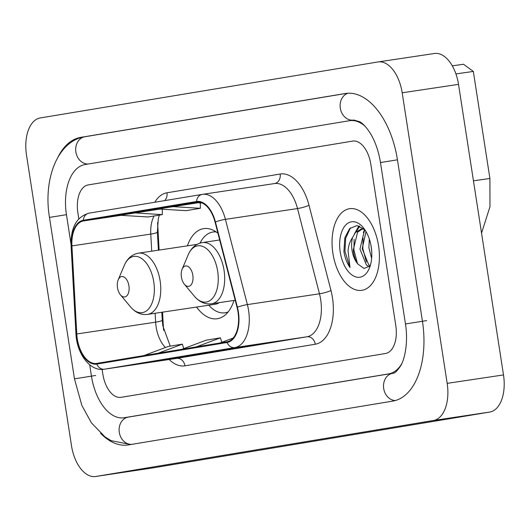 <?xml version="1.0" encoding="UTF-8"?>
<svg xmlns="http://www.w3.org/2000/svg" width="530" height="530" viewBox="0 0 530 530"><rect width="100%" height="100%" fill="white"/><g stroke="black" fill="none" stroke-linecap="round" stroke-linejoin="round"><path stroke-width="0.79" d="M217.949 233.266A45.567 25.546 -98.5 0 0 203.758 228.609A45.567 25.546 -98.5 0 0 187.388 245.84M162.498 312.163L163.266 325.99A34.39 19.279 -98.5 0 0 163.604 329.898M157.642 222.713A34.39 19.279 -98.5 0 0 157.735 225.826L159.073 250.081M196.557 307.062A45.567 25.546 -98.5 0 0 217.26 318.735A45.567 25.546 -98.5 0 0 233.995 300.43M378.552 245.728A41.267 23.134 -98.5 0 0 349.615 208.701A41.267 23.134 -98.5 0 0 332.9 253.294A41.267 23.134 -98.5 0 0 361.844 290.327A41.267 23.134 -98.5 0 0 378.552 245.728A41.267 23.134 -98.5 0 0 349.615 208.701A41.267 23.134 -98.5 0 0 332.9 253.294A41.267 23.134 -98.5 0 0 361.844 290.327A41.267 23.134 -98.5 0 0 378.552 245.728M238.016 312.097A27.514 15.423 81.5 0 1 227.012 341.804L96.705 363.401A27.514 15.423 81.5 0 1 96.573 363.421A27.514 15.423 81.5 0 1 76.777 333.979L71.914 245.9A27.514 15.423 81.5 0 1 83.429 220.95L196.623 202.188A27.514 15.423 81.5 0 1 196.756 202.169A27.514 15.423 81.5 0 1 215.087 222.169L237.056 307.413A27.514 15.423 81.5 0 1 238.016 312.097M238.401 312.031A28.203 15.807 -98.5 0 0 237.413 307.234L215.445 221.99A28.203 15.807 -98.5 0 0 196.517 201.506L83.323 220.268A28.203 15.807 -98.5 0 0 71.523 245.847L76.386 333.92A28.203 15.807 -98.5 0 0 96.811 364.083L227.112 342.486A28.203 15.807 -98.5 0 0 238.401 312.031M143.153 363.076A6.877 5.697 -99.4 0 1 143.08 363.09A6.877 5.697 -99.4 0 1 143.007 363.103L185.44 356.518L143.007 363.103M219.241 350.469A6.877 5.697 -99.4 0 1 219.168 350.476A6.877 5.697 -99.4 0 1 219.095 350.489L261.529 343.904L219.095 350.489M181.2 356.769A6.877 5.697 -99.4 0 1 181.127 356.783A6.877 5.697 -99.4 0 1 181.055 356.796L223.481 350.211L181.055 356.796M102.86 374.213A25.791 14.462 -98.5 0 0 120.946 397.354A25.791 14.462 -98.5 0 0 121.072 397.334L385.482 353.503A25.791 14.462 -98.5 0 0 395.804 325.652L370.815 164.227A25.791 14.462 -98.5 0 0 352.728 141.086A25.791 14.462 -98.5 0 0 352.602 141.106L88.192 184.93A25.791 14.462 -98.5 0 0 77.87 212.782L78.804 218.824L77.87 212.782A25.791 14.462 -98.5 0 1 88.192 184.93L352.602 141.106A25.791 14.462 -98.5 0 1 352.728 141.086A25.791 14.462 -98.5 0 1 370.815 164.227L395.804 325.652A25.791 14.462 -98.5 0 1 385.482 353.503L121.072 397.334A25.791 14.462 -98.5 0 1 120.946 397.354A25.791 14.462 -98.5 0 1 102.86 374.213L102.118 369.397L102.86 374.213M199.26 202.155L196.213 202.659L202.215 203.023M159.967 209.072L120.124 215.273L148.055 216.975L162.319 214.61L162.273 209.218M198.015 202.771L158.165 208.966L186.103 210.668L200.367 208.303L200.32 202.91M196.193 346.911L220.42 337.829L221.792 342.287M181.929 349.277L206.15 340.194L220.42 337.829M219.977 342.97L233.2 338.014M158.152 353.218L182.373 344.136L183.744 348.594M143.882 355.584L168.109 346.501L182.373 344.136M172.435 206.601L200.367 208.303M134.388 212.908L162.319 214.61M364.925 126.094A46.428 26.03 -98.5 0 0 349.667 120.681A46.428 26.03 -98.5 0 0 349.449 120.714L85.032 164.538A46.428 26.03 -98.5 0 0 66.455 214.677L71.013 244.131M89.696 364.806L91.445 376.101A46.428 26.03 -98.5 0 0 124.007 417.759A46.428 26.03 -98.5 0 0 124.232 417.726L388.642 373.895A46.428 26.03 -98.5 0 0 401.415 364.282M71.484 445.637A34.39 19.279 -98.5 0 0 95.599 476.496A34.39 19.279 -98.5 0 0 95.764 476.47L433.414 420.502A34.39 19.279 -98.5 0 0 447.174 383.362L402.19 92.803A34.39 19.279 -98.5 0 0 378.075 61.944A34.39 19.279 -98.5 0 0 377.91 61.97L40.26 117.938A34.39 19.279 -98.5 0 0 26.5 155.071L71.484 445.637M151.759 468.083A34.39 19.279 -98.5 0 0 151.924 468.056A34.39 19.279 -98.5 0 0 152.09 468.03L489.74 412.062A34.39 19.279 -98.5 0 0 503.5 374.929L458.516 84.363A34.39 19.279 -98.5 0 0 434.401 53.504A34.39 19.279 -98.5 0 0 434.236 53.53M100.528 433.262A73.942 41.453 -98.5 0 0 128.081 444.968A73.942 41.453 -98.5 0 0 128.439 444.908L392.849 401.084A73.942 41.453 -98.5 0 0 422.436 321.24L397.447 159.815A73.942 41.453 -98.5 0 0 345.593 93.472A73.942 41.453 -98.5 0 0 345.235 93.525L80.825 137.356A73.942 41.453 -98.5 0 0 58.273 156.562M162.551 312.157L163.313 325.983A34.39 19.279 -98.5 0 0 163.717 330.369M157.695 222.322A34.39 19.279 -98.5 0 0 157.781 225.82L159.119 250.074M371.636 258.448L368.9 247.709L369.324 239.03M371.722 251.445L371.04 245.781M369.165 266.63L366.416 265.013L359.956 249.047L364.249 231.305L365.19 230.265M370.006 265.662L368.655 264.675L362.195 248.716L366.011 231.597M364.627 229.417L356.829 225.575L349.588 228.649L344.851 237.685L343.91 251.505C344.924 257.799 346.958 263.132 349.999 267.517L348.044 250.862C348.455 245.635 349.979 241.177 352.622 237.486A19.431 10.892 -98.5 0 0 352.019 250.24A19.431 10.892 -98.5 0 0 357.975 264.132C355.358 260.482 353.788 255.791 353.252 250.054L357.545 232.312L362.262 228.967M352.622 237.486L355.305 232.644L361.135 229.053L364.448 229.245M361.135 229.053L363.805 228.669M371.232 246.94A28.03 15.714 -98.5 0 0 363.196 227.536A28.03 15.714 -98.5 0 0 345.626 225.124A28.03 15.714 -98.5 0 0 340.227 252.081A28.03 15.714 -98.5 0 0 353.358 275.872A28.03 15.714 -98.5 0 0 369.304 268.332A28.03 15.714 -98.5 0 0 371.232 246.94M357.975 264.132L364.037 268.458L369.708 266.034M349.999 267.517L344.95 251.352L345.639 238.407L350.436 227.854M357.432 263.37L353.894 250.008L354.153 239.321M356.379 231.477L359.678 226.164M366.376 262.032L362.838 248.669L363.096 237.983M354.371 233.949L358.936 225.926M363.315 232.61L364.62 229.41M181.419 277.104A10.315 5.784 -98.5 0 0 184.374 284.246A10.315 5.784 -98.5 0 0 190.84 285.133A10.315 5.784 -98.5 0 0 192.827 275.209A10.315 5.784 -98.5 0 0 187.998 266.457A10.315 5.784 -98.5 0 0 182.128 269.227A10.315 5.784 -98.5 0 0 181.419 277.104M473.449 180.823L489.906 178.484L473.33 71.431L455.926 73.915M452.289 65.839L463.518 64.249L473.33 71.431M117.501 287.697A10.315 5.784 -98.5 0 0 120.462 294.839A10.315 5.784 -98.5 0 0 126.928 295.727A10.315 5.784 -98.5 0 0 128.916 285.802A10.315 5.784 -98.5 0 0 124.08 277.051A10.315 5.784 -98.5 0 0 118.21 279.82A10.315 5.784 -98.5 0 0 117.501 287.697M197.014 244.396L138.436 253.174A30.952 17.351 -98.5 0 1 160.139 280.946A30.952 17.351 -98.5 0 1 147.605 314.389L215.101 304.28A30.952 17.351 -98.5 0 0 219.294 302.637M208.774 305.227L208.873 305.34A40.837 22.896 -98.5 0 0 225.011 312.793A40.837 22.896 -98.5 0 0 228.158 311.905M216.18 231.948A40.837 22.896 -98.5 0 0 212.908 232.021A40.837 22.896 -98.5 0 0 200.029 243.111M76.777 333.979L155.634 322.167A27.514 15.423 -98.5 0 0 156.138 326.924A27.514 15.423 -98.5 0 0 165.426 347.508M155.144 313.263L155.634 322.167A15.476 2.113 -3.2 0 0 162.246 320.054L162.869 325.976L170.243 346.15M154.78 202.261A42.99 24.102 81.5 0 1 166.957 192.787L280.151 174.025A42.99 24.102 81.5 0 1 309.003 205.249L330.972 290.493A42.99 24.102 81.5 0 1 315.27 344.228L184.97 365.826A8.599 7.122 80.6 0 0 176.616 358.386L306.916 336.788A34.39 19.279 -98.5 0 0 320.676 299.649A34.39 19.279 -98.5 0 0 319.477 293.799L297.509 208.555A34.39 19.279 -98.5 0 0 274.593 183.552A34.39 19.279 -98.5 0 0 274.427 183.579M184.97 365.826A42.99 24.102 81.5 0 1 169.189 359.499M176.278 358.439A34.39 19.279 -98.5 0 0 176.45 358.412A34.39 19.279 -98.5 0 0 176.616 358.386L104.516 369.185A34.39 19.279 81.5 0 1 104.35 369.211L176.45 358.412M274.593 183.552L202.241 194.391A8.599 7.122 80.6 0 1 202.327 194.377A34.39 19.279 81.5 0 1 202.493 194.351A34.39 19.279 81.5 0 1 225.409 219.354L247.377 304.598A34.39 19.279 81.5 0 1 248.583 310.454A34.39 19.279 81.5 0 1 234.823 347.587A8.599 7.122 -99.4 0 1 227.112 342.486M237.413 307.234A8.599 1.298 165.5 0 1 247.377 304.598L319.477 293.799A8.599 1.298 -14.5 0 0 330.972 290.493M83.323 220.268A8.599 7.122 -99.4 0 1 89.04 213.153L202.241 194.391A8.599 7.122 80.6 0 0 196.517 201.506M71.523 245.847A8.599 1.173 176.8 0 1 71.073 245.503C70.622 227.542 76.611 216.757 89.04 213.153A8.599 7.122 -99.4 0 1 89.133 213.139L202.149 194.411M309.003 205.249A8.599 1.298 -14.5 0 1 297.509 208.555L225.409 219.354A8.599 1.298 165.5 0 0 215.445 221.99M76.386 333.92A8.599 1.173 176.8 0 1 75.936 333.582C76.678 353.457 89.895 371.828 104.35 369.211M96.811 364.083A8.599 7.122 80.6 0 0 104.516 369.185L234.823 347.587L306.916 336.788A8.599 7.122 80.6 0 1 315.27 344.228M274.547 183.559A8.599 7.122 80.6 0 0 280.151 174.025M164.625 200.625A8.599 7.122 80.6 0 0 166.957 192.787M83.429 220.95L120.986 215.326M154.051 215.982A27.514 15.423 -98.5 0 0 150.772 234.088L151.719 251.187M71.914 245.9L150.772 234.088A15.476 2.113 -3.2 0 0 157.383 231.974L158.391 250.186M131.685 444.372A13.754 11.388 -99.4 0 1 119.224 431.87A13.754 11.388 -99.4 0 1 128.306 417.117A13.754 11.388 -99.4 0 1 128.452 417.09M130.718 444.531L111.134 440.662L104.966 436.879L91.412 422.867L81.865 405.443L74.465 378.837L95.672 375.472M74.465 378.837L49.476 217.413L66.455 214.683M85.052 136.72A13.754 11.388 80.6 0 0 84.906 136.747A13.754 11.388 80.6 0 0 75.816 151.5A13.754 11.388 80.6 0 0 88.278 164.002M347.985 93.24A13.754 11.388 80.6 0 0 340.445 108.968A13.754 11.388 80.6 0 0 353.49 120.105M397.447 159.822L380.467 162.544L405.457 323.969C408.524 342.632 404.496 360.195 400.435 366.15C396.996 371.219 394.426 373.604 392.717 373.286L128.227 417.123M426.663 320.604L405.457 323.969M395.274 400.548A13.754 11.388 -99.4 0 1 383.581 387.556A13.754 11.388 -99.4 0 1 392.717 373.286M152.09 468.03L95.764 476.47M458.516 84.363L402.19 92.803M503.5 374.929L447.174 383.362M489.74 412.062L433.414 420.502M84.979 136.733L80.825 137.356M345.951 93.419L345.235 93.525M128.379 417.103L124.232 417.726M392.77 373.279L388.642 373.895M194.384 296.224A28.434 15.94 -98.5 0 0 212.205 298.675A28.434 15.94 -98.5 0 0 217.684 271.327A28.434 15.94 -98.5 0 0 204.368 247.199A28.434 15.94 -98.5 0 0 188.183 254.837C191.231 247.828 195.954 243.74 202.354 242.581A30.952 17.351 -98.5 0 1 224.057 270.353A30.952 17.351 -98.5 0 1 211.523 303.796C205.064 304.565 199.353 302.04 194.384 296.224L184.374 284.246M120.462 294.839L130.473 306.824A28.434 15.94 -98.5 0 0 148.294 309.268A28.434 15.94 -98.5 0 0 153.773 281.92A28.434 15.94 -98.5 0 0 140.45 257.792A28.434 15.94 -98.5 0 0 124.272 265.431C127.313 258.421 132.036 254.334 138.436 253.174M71.073 245.503L75.936 333.582M159.305 215.107L158.284 218.817L157.383 231.974M161.816 312.263L162.246 320.054M181.127 356.783L195.358 354.424M219.168 350.476L233.399 348.117M143.08 363.09L157.311 360.731M49.476 217.413C43.069 179.63 57.366 140.847 84.906 136.747L346.964 93.306M353.894 120.045L359.897 121.814C361.155 122.622 365.283 124.954 371.245 134.898C375.677 142.736 378.751 151.951 380.467 162.544M151.924 468.056L95.599 476.496M434.401 53.504L378.075 61.944M128.273 417.117L124.007 417.759M481.545 233.12L489.978 206.687L489.906 178.484M235.207 300.252L211.523 303.796M219.678 239.984L202.354 242.581M182.128 269.227L188.183 254.837M147.605 314.389C141.152 315.158 135.435 312.634 130.473 306.824M227.768 312.382L225.011 312.793M215.67 231.603L212.908 232.021M118.21 279.82L124.272 265.431"/></g></svg>
